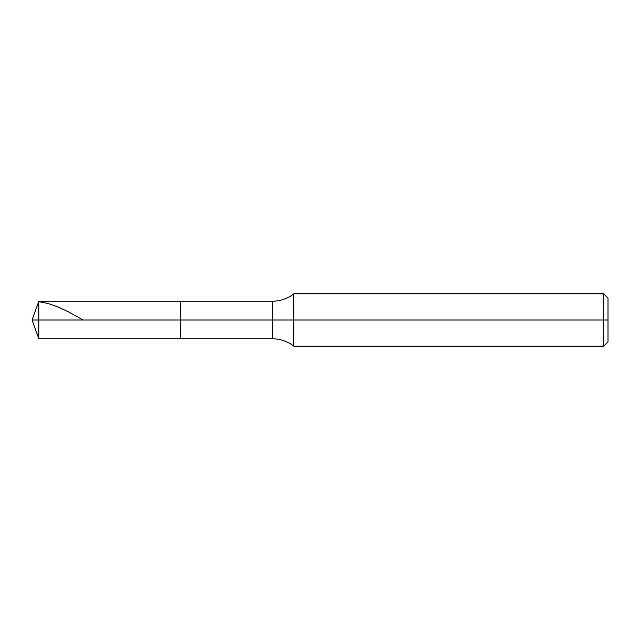 <?xml version="1.0" encoding="UTF-8"?>
<svg xmlns="http://www.w3.org/2000/svg" width="640" height="640" viewBox="0 0 640 640"><rect width="100%" height="100%" fill="white"/><g stroke="black" fill="none" stroke-linecap="round" stroke-linejoin="round"><path stroke-width="0.96" d="M38.832 320L38.832 338.76L38.832 320L38.832 338.76L38.832 320L180.36 320L180.36 338.76L180.36 301.24L180.36 338.76L180.36 320L272.304 320L272.304 338.76L272.304 320L272.304 338.76L272.304 320L293.816 320L293.816 346.184L293.816 320L293.816 346.184L293.816 320L603.64 320L603.64 346.184L603.64 293.816L603.64 320L603.64 293.816L603.64 320L608 320L608 341.816L608 298.184L608 320L293.816 320L293.816 293.816L293.816 320L293.816 293.816L293.816 320L272.304 320L272.304 301.24L272.304 320L272.304 301.24L272.304 320L180.36 320L180.36 301.24L180.36 320L38.832 320L38.832 301.24L38.832 320L38.832 301.24L38.832 320L32 320L38.832 320M38.832 301.648L47.896 303.432L58.352 307.072L68.808 312.04L83.048 320M608 341.816L603.64 346.184L293.816 346.184C287.472 341.312 280.304 338.84 272.304 338.76L38.832 338.76L32 320L38.832 301.24L272.304 301.24C280.304 301.16 287.472 298.688 293.816 293.816L603.64 293.816L608 298.184"/></g></svg>

